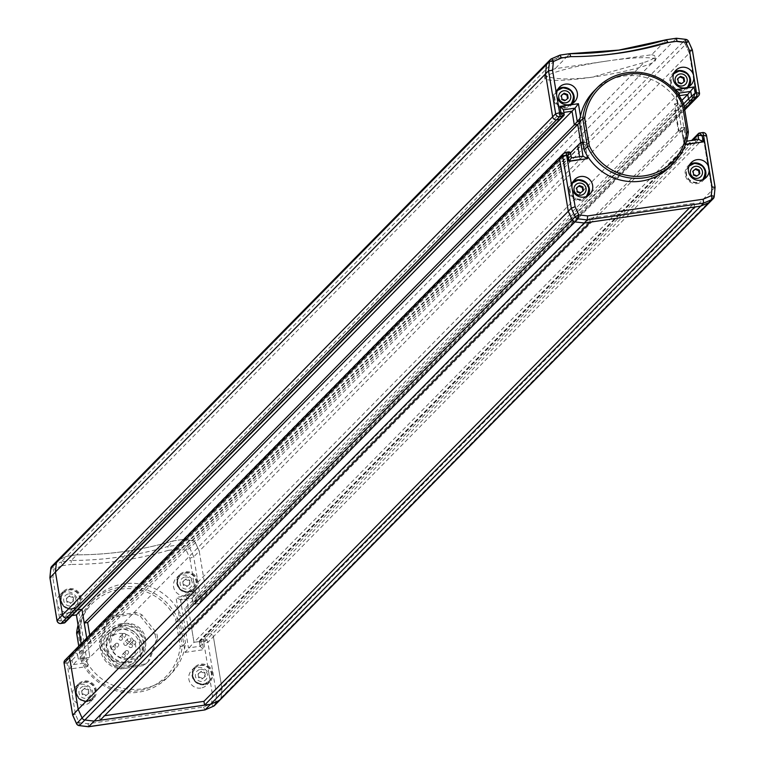 <?xml version="1.0" encoding="UTF-8"?>
<svg xmlns="http://www.w3.org/2000/svg" width="765" height="765" viewBox="0 0 765 765"><rect width="100%" height="100%" fill="white"/><g stroke="black" fill="none" stroke-linecap="round" stroke-linejoin="round"><path stroke-width="0.57" stroke-dasharray="3.83 2.87" d="M213.435 706.238A3.509 0.669 -113.4 0 1 211.589 703.523A3.509 0.564 -174.4 0 0 215.548 703.418L216.457 694.161L212.45 694.716L211.589 703.523L203.509 707.013L88.013 723.728L79.177 722.676L75.515 714.52L72.455 696.093A10.519 10.299 -135.5 0 1 91.943 689.953A10.519 10.299 -135.5 0 1 84.437 704.909A10.519 10.299 -135.5 0 1 72.455 696.093L67.004 663.131L68.372 662.93L69.395 669.107L87.879 666.439L78.785 611.493L60.301 614.171L61.324 620.348L59.957 620.549L57.165 603.728A10.519 10.299 -135.5 0 1 76.653 597.589A10.519 10.299 -135.5 0 1 69.146 612.535A10.519 10.299 -135.5 0 1 57.165 603.728L52.919 578.082L49.926 577.613M72.407 609.217A10.519 10.299 -135.5 0 1 63.208 591.546A10.519 10.299 -135.5 0 1 79.914 594.271A10.519 10.299 -135.5 0 1 72.407 609.217M185.541 595.696A10.519 10.299 -135.5 0 1 176.342 578.024A10.519 10.299 -135.5 0 1 194.109 583.915A10.519 10.299 -135.5 0 1 185.541 595.696M188.812 592.387A10.519 10.299 -135.5 0 1 179.603 574.706A10.519 10.299 -135.5 0 1 196.318 577.432A10.519 10.299 -135.5 0 1 188.812 592.387M200.832 688.07A10.519 10.299 -135.5 0 1 191.633 670.389A10.519 10.299 -135.5 0 1 209.4 676.279A10.519 10.299 -135.5 0 1 200.832 688.07M204.102 684.752A10.519 10.299 -135.5 0 1 194.893 667.07A10.519 10.299 -135.5 0 1 211.609 669.796A10.519 10.299 -135.5 0 1 204.102 684.752M87.698 701.591A10.519 10.299 -135.5 0 1 78.499 683.91A10.519 10.299 -135.5 0 1 95.204 686.635A10.519 10.299 -135.5 0 1 87.698 701.591M715.046 187.224L216.457 694.161L207.87 642.313A3.509 3.433 44.5 0 0 203.873 639.368L200.793 639.817A1.75 1.712 44.5 0 0 199.369 641.778L200.105 646.243L188.467 647.926L180.511 599.856L192.149 598.173L192.885 602.638A1.75 1.712 44.5 0 0 194.884 604.111L197.963 603.662A3.509 3.433 44.5 0 0 200.822 599.731L193.717 556.815L189.854 548.237A3.509 3.433 44.5 0 0 187.033 546.162L177.748 545.062L167.841 546.487L173.368 540.874L183.275 539.44L192.56 540.549A3.509 3.433 -135.5 0 1 195.381 542.624L199.235 551.202L206.34 594.118A3.509 3.433 -135.5 0 1 203.49 598.048L200.411 598.498A1.75 1.712 -135.5 0 1 198.412 597.025L197.676 592.559L186.029 594.242L193.994 642.313L205.632 640.63L204.896 636.164A1.75 1.712 -135.5 0 1 206.321 634.204L209.4 633.755A3.509 3.433 -135.5 0 1 213.397 636.7L221.974 688.548L221.066 697.804A3.509 3.433 -135.5 0 1 220.119 699.86A3.509 3.433 -135.5 0 0 221.066 697.804L221.974 688.548L213.397 636.7L703.475 138.599A3.509 3.433 44.5 0 0 699.487 135.663L696.408 136.113A1.75 1.712 44.5 0 0 695.442 136.591M57.308 560.688A3.509 3.433 -135.5 0 1 58.379 559.961L66.871 556.279L61.343 561.902L71.25 560.468L71.078 564.446A354.157 346.698 44.5 0 0 168.147 550.398L167.841 546.487A350.657 343.265 -135.5 0 1 120.115 556.91A350.657 343.265 -135.5 0 1 71.25 560.468L76.777 554.855A350.657 343.265 44.5 0 0 125.642 551.297A350.657 343.265 44.5 0 0 173.368 540.874L644.092 62.453L592.12 77.189A56.103 6.837 -9.4 0 1 544.804 78.183A56.103 6.837 -9.4 0 1 545.378 76.949A56.103 6.837 -9.4 0 1 608.194 60.856L555.084 68.726A56.103 6.837 -9.4 0 0 544.814 73.516A56.103 6.837 -9.4 0 0 544.24 74.75A56.103 6.837 -9.4 0 0 547.501 76.433C555.839 79.503 570.709 79.751 592.12 77.189A56.103 6.837 -9.4 0 0 655.509 59.861L654.945 56.428A56.103 6.837 -9.4 0 1 644.092 62.453M52.919 578.082L53.78 569.275L61.86 565.775L61.343 561.902L52.852 565.574L58.379 559.961L66.871 556.279L76.777 554.855A350.657 343.265 44.5 0 0 125.642 551.297A350.657 343.265 44.5 0 0 173.368 540.874L183.275 539.44L673.353 41.348L663.446 42.783A350.657 343.265 -135.5 0 1 566.865 56.753L556.958 58.188L548.457 61.86A3.509 3.433 44.5 0 0 547.396 62.596M168.147 550.398L177.365 549.069L177.748 545.062L183.275 539.44L192.56 540.549A3.509 3.433 -135.5 0 1 195.381 542.624L199.235 551.202L689.322 53.101L685.469 44.533A3.509 3.433 44.5 0 0 682.638 42.448L673.353 41.348L663.446 42.783L666.611 39.694M688.433 41.377A3.509 3.433 -135.5 0 1 688.481 41.463L189.854 548.237L186.191 550.121L189.863 558.268L193.717 556.815L199.235 551.202L206.34 594.118A3.509 3.433 -135.5 0 1 203.49 598.048L200.411 598.498A1.75 1.712 -135.5 0 1 198.412 597.025L197.676 592.559L186.029 594.242L188.305 607.984L678.392 109.883L676.117 96.151L679.607 95.644L676.117 96.151L678.392 109.883L681.405 106.823L677.981 107.32L674.969 110.38L678.392 109.883L674.969 110.38L678.383 130.978L681.806 130.49L678.383 130.978L674.969 110.38L184.881 608.471L188.305 607.984M679.177 93.081L180.416 599.903L192.111 598.211L681.931 100.387M180.511 599.856L176.017 597.427L185.111 652.373L193.994 642.313L205.632 640.63L204.896 636.164A1.75 1.712 -135.5 0 1 206.321 634.204L209.4 633.755A3.509 3.433 -135.5 0 1 213.397 636.7L207.87 642.313L203.939 643.317L212.45 694.716M699.612 133.014L200.793 639.817L202.572 643.518L199.34 641.883L200.076 646.368L695.72 142.539L684.073 144.222L681.806 130.49L684.073 144.222L695.72 142.539L695.289 139.947L695.72 142.539L698.722 139.45M70.523 654.544A3.509 3.433 -135.5 0 1 72.455 653.568L75.544 653.119A1.75 1.712 -135.5 0 1 77.533 654.591L78.279 659.057L89.916 657.374L86.722 638.087M69.395 669.107L78.279 659.057L77.533 654.591L567.62 156.5A1.75 1.712 44.5 0 0 565.622 155.027L562.543 155.477A3.509 3.433 44.5 0 0 560.611 156.452M87.879 666.439L84.389 662.987L89.916 657.374L78.279 659.057L568.357 160.956L567.62 156.5A1.75 1.712 44.5 0 0 565.622 155.027L562.543 155.477L565.698 152.388M60.301 614.171L64.796 616.6L70.313 610.986L71.059 615.452A1.75 1.712 -135.5 0 1 70.59 616.925A1.75 1.712 -135.5 0 0 71.059 615.452L70.313 610.986L77.456 609.954L70.313 610.986L560.401 112.885L563.891 112.388L560.401 112.885L563.461 109.816M203.509 707.013L205.03 709.872M88.013 723.728L88.635 726.712M79.197 725.593L79.177 722.676L76.567 723.623M200.105 646.243L203.595 649.695L202.572 643.518L203.939 643.317A3.509 0.574 -98.2 0 1 203.873 639.368L699.487 135.663A3.509 3.433 44.5 0 1 703.475 138.599L712.062 190.447L703.475 138.599L706.487 135.539A3.509 3.433 -135.5 0 0 706.468 135.395M75.515 714.52L72.665 714.959M192.111 598.211L192.847 602.696L194.826 604.14L197.896 603.7A3.509 0.574 81.8 0 1 196.892 600.735L195.524 600.936L194.501 594.759L176.017 597.427M192.149 598.173L194.501 594.759M81.157 643.738L84.36 663.112L72.752 664.67L72.015 660.205L68.372 662.93L70.017 658.741L75.544 653.119L72.455 653.568L562.543 155.477M194.826 604.14L195.524 600.936L192.847 602.696M78.785 611.493L76.433 614.917M64.7 616.638L71.929 615.567L64.7 616.638M64.107 623.026L61.324 620.348L65.532 621.065L561.137 117.351L560.401 112.885L561.137 117.351A1.75 1.712 44.5 0 1 560.678 118.833A1.75 1.712 44.5 0 0 561.137 117.351L564.111 114.062M51.791 566.301A3.509 3.433 44.5 0 1 52.852 565.574A3.509 0.669 -113.4 0 0 53.78 569.275A3.509 0.564 5.6 0 1 50.815 568.491M84.427 681.845A9.639 9.438 -135.5 0 1 92.871 698.053A9.639 9.438 -135.5 0 1 77.552 695.548A9.639 9.438 -135.5 0 1 84.427 681.845M88.453 693.606L85.632 695.863L82.218 694.515L81.626 690.9L84.446 688.653L87.86 690.001L88.453 693.606L89.056 692.994L85.632 695.863M86.235 695.251L82.821 693.903L82.228 690.288L85.049 688.031L88.463 689.389L89.056 692.994M88.463 689.389L87.86 690.001M85.049 688.031L84.446 688.653M82.228 690.288L81.626 690.9M82.821 693.903L82.218 694.515M200.832 665.005A9.639 9.438 -135.5 0 1 209.266 681.213A9.639 9.438 -135.5 0 1 193.947 678.708A9.639 9.438 -135.5 0 1 200.832 665.005M204.857 676.767L202.037 679.024L198.623 677.675L198.03 674.061L200.841 671.813L204.255 673.162L204.857 676.767L205.46 676.155L202.037 679.024M202.639 678.412L199.225 677.063L198.632 673.449L201.444 671.201L204.857 672.55L205.46 676.155M204.857 672.55L204.255 673.162M201.444 671.201L200.841 671.813M198.632 673.449L198.03 674.061M199.225 677.063L198.623 677.675M185.541 572.641A9.639 9.438 -135.5 0 1 193.975 588.849A9.639 9.438 -135.5 0 1 178.656 586.344A9.639 9.438 -135.5 0 1 185.541 572.641M189.567 584.403L186.746 586.659L183.332 585.302L182.73 581.696L185.551 579.44L188.965 580.798L189.567 584.403L190.169 583.791L186.746 586.659M187.349 586.047L183.935 584.69L183.332 581.084L186.153 578.828L189.567 580.186L190.169 583.791M189.567 580.186L188.965 580.798M186.153 578.828L185.551 579.44M183.332 581.084L182.73 581.696M183.935 584.69L183.332 585.302M69.137 589.48A9.639 9.438 -135.5 0 1 77.581 605.689A9.639 9.438 -135.5 0 1 62.252 603.183A9.639 9.438 -135.5 0 1 69.137 589.48M73.163 601.242L70.342 603.499L66.928 602.141L66.335 598.536L69.146 596.279L72.56 597.637L73.163 601.242L73.765 600.63L70.342 603.499M70.944 602.887L67.53 601.529L66.938 597.924L69.749 595.667L73.172 597.025L73.765 600.63M73.172 597.025L72.56 597.637M69.749 595.667L69.146 596.279M66.938 597.924L66.335 598.536M67.53 601.529L66.928 602.141M82.658 660.75L78.116 633.305A51.896 50.806 -135.5 0 1 120.755 589.146A51.896 50.806 -135.5 0 1 175.682 619.181L180.234 646.635A51.896 50.806 -135.5 0 1 137.585 690.785A51.896 50.806 -135.5 0 1 82.658 660.75L81.233 660.979A53.646 52.517 44.5 0 0 138.121 692.249A53.646 52.517 44.5 0 0 167.669 677.341A53.646 52.517 44.5 0 0 182.233 646.368L185.493 643.049A53.646 52.517 -135.5 0 1 170.93 674.022A53.646 52.517 -135.5 0 1 141.382 688.93A53.646 52.517 -135.5 0 1 84.504 657.661L81.233 660.979L78.785 646.157M180.234 646.635L182.233 646.368L177.614 618.445L180.875 615.127L185.493 643.049M175.682 619.181L177.614 618.445A53.646 52.517 44.5 0 0 91.178 602.084A53.646 52.517 44.5 0 0 78.078 625.12M78.986 630.647L79.876 629.738A53.646 52.517 -135.5 0 1 94.449 598.765A53.646 52.517 -135.5 0 1 180.875 615.127M79.876 629.738L84.504 657.661M78.116 633.305L76.615 633.057M126.646 650.566A1.75 1.712 -135.5 0 1 128.176 653.511A1.75 1.712 -135.5 0 1 125.393 653.052A1.75 1.712 -135.5 0 1 126.646 650.566M133.779 640.735A1.75 1.712 -135.5 0 1 135.319 643.69A1.75 1.712 -135.5 0 1 132.527 643.231A1.75 1.712 -135.5 0 1 133.779 640.735M123.806 633.391A1.75 1.712 -135.5 0 1 125.336 636.337A1.75 1.712 -135.5 0 1 122.553 635.887A1.75 1.712 -135.5 0 1 123.806 633.391M116.663 643.212A1.75 1.712 -135.5 0 1 118.202 646.157A1.75 1.712 -135.5 0 1 115.41 645.708A1.75 1.712 -135.5 0 1 116.663 643.212M674.529 72.082A10.519 10.299 44.5 0 0 681.902 91.226A10.519 10.299 44.5 0 0 689.141 86.455M558.125 88.922A10.519 10.299 44.5 0 0 565.507 108.066A10.519 10.299 44.5 0 0 572.736 103.294M573.415 181.286A10.519 10.299 44.5 0 0 580.798 200.43A10.519 10.299 44.5 0 0 588.027 195.658M689.82 164.446A10.519 10.299 44.5 0 0 697.192 183.59A10.519 10.299 44.5 0 0 704.431 178.819M570.03 53.693A350.657 343.265 44.5 0 1 569.877 53.693L566.865 56.753A350.657 343.265 44.5 0 0 615.72 53.206A350.657 343.265 44.5 0 0 663.446 42.783L651.675 54.745L608.194 60.856A56.103 6.837 -9.4 0 1 655.509 59.861M560.123 55.099L556.958 58.188L566.865 56.753L555.084 68.726M582.854 142.175L584.164 141.984L580.75 121.386L579.602 122.553M582.844 142.147L584.259 141.946L581.151 145.044L577.728 145.541L581.151 145.044L580.731 142.491L581.151 145.044L91.064 643.145L87.64 643.633L89.916 657.374L580.004 159.273L568.357 160.956L567.62 156.5L570.633 153.43A1.75 1.712 -135.5 0 0 570.623 153.392M583.016 156.213L580.004 159.273L568.357 160.956L571.417 157.867M579.574 156.682L580.004 159.273L579.574 156.682M714.185 196.509L711.154 199.713A3.509 3.433 44.5 0 1 710.197 201.759A3.509 3.433 44.5 0 0 711.154 199.713L712.062 190.447L711.154 199.713L215.548 703.418A3.509 3.433 44.5 0 1 214.592 705.473M687.133 141.123L193.994 642.313L191.719 628.581L684.818 127.42L686.894 139.995M685.478 144.47L684.732 144.575L682.466 130.844L679.043 131.341L681.395 127.918L188.295 629.079L184.881 608.471M699.42 92.823L696.427 96.027A3.509 3.433 44.5 0 1 695.509 98.981A3.509 3.433 44.5 0 0 696.427 96.027L689.322 53.101L692.277 49.916M676.537 38.307L673.353 41.348L682.638 42.448L187.033 546.162L186.191 550.121L177.365 549.069M583.064 143.438L585.235 144.91L586.937 155.199M684.732 144.575L686.109 142.663M584.164 141.984L588.658 144.413L585.235 144.91M682.466 130.844L684.857 127.392L686.922 139.88M579.545 121.559L580.75 121.386L584.106 116.94L588.658 144.413M679.043 131.341L674.491 103.868L678.01 107.196L681.395 127.918L684.818 127.42M580.004 118.365L580.683 117.437L584.106 116.94M674.491 103.868L677.914 103.371L681.405 106.823L679.808 96.868M688.385 131.943L685.124 135.262A53.646 52.517 -135.5 0 1 670.551 166.234M683.767 104.021L680.496 107.339L685.124 135.262M594.07 90.978A53.646 52.517 -135.5 0 1 680.496 107.339M565.364 107.205A9.639 9.438 -135.5 0 1 556.93 90.997A9.639 9.438 -135.5 0 1 572.249 93.502A9.639 9.438 -135.5 0 1 565.364 107.205M567.544 98.647L568.165 98.15M567.563 98.762L565.354 100.406M564.752 101.018L561.338 99.66L560.735 96.055L561.338 95.443M560.735 96.055L561.357 95.558M561.338 99.66L561.94 99.048M681.768 90.366A9.639 9.438 -135.5 0 1 673.324 74.157A9.639 9.438 -135.5 0 1 688.643 76.663A9.639 9.438 -135.5 0 1 681.768 90.366M683.948 81.807L684.57 81.31M683.967 81.922L681.749 83.567M681.146 84.179L677.733 82.821L677.14 79.216L677.742 78.604M677.14 79.216L677.761 78.718M677.733 82.821L678.335 82.209M697.058 182.73A9.639 9.438 -135.5 0 1 688.615 166.531A9.639 9.438 -135.5 0 1 703.934 169.027A9.639 9.438 -135.5 0 1 697.058 182.73M699.239 174.171L699.86 173.674M699.258 174.286L697.039 175.931M696.437 176.543L693.023 175.185L692.43 171.58L693.033 170.968M692.43 171.58L693.052 171.083M693.023 175.185L693.626 174.573M580.654 199.569A9.639 9.438 -135.5 0 1 572.22 183.37A9.639 9.438 -135.5 0 1 587.539 185.866A9.639 9.438 -135.5 0 1 580.654 199.569M582.834 191.011L583.456 190.514M582.854 191.126L580.645 192.77M580.042 193.382L576.628 192.025L576.026 188.419L576.628 187.808M576.026 188.419L576.647 187.922M576.628 192.025L577.231 191.413M547.501 76.433L76.777 554.855L66.871 556.279L556.958 58.188L548.457 61.86L551.565 58.762M651.675 54.745A56.103 6.837 -9.4 0 1 654.945 56.428M689.59 207.764L694.027 203.251L589.605 218.36L590.236 222.137M694.027 203.251L694.649 207.028M696.408 136.113L699.487 135.663L702.5 132.603A3.509 3.433 -135.5 0 1 702.643 132.584M189.863 558.268L196.892 600.735L200.822 599.731L696.427 96.027L689.322 53.101L685.469 44.533A3.509 3.433 44.5 0 0 682.638 42.448L685.65 39.388A3.509 3.433 -135.5 0 1 685.803 39.407M589.605 218.36L99.517 716.451L104.585 715.724M99.517 716.451L100.148 720.228M568.73 151.958A1.75 1.712 -135.5 0 0 568.634 151.967L75.544 653.119A1.75 1.712 -135.5 0 1 77.533 654.591L72.015 660.205A1.75 1.712 44.5 0 0 70.017 658.741L66.938 659.181L72.455 653.568M91.064 643.145L89.725 635.036M188.295 629.079L191.719 628.581M87.64 643.633L570.508 152.876M125.795 645.411A1.75 1.712 -135.5 0 1 124.255 642.466A1.75 1.712 -135.5 0 1 127.038 642.916A1.75 1.712 -135.5 0 1 125.795 645.411M129.457 641.682A1.75 1.712 -135.5 0 1 127.927 638.737A1.75 1.712 -135.5 0 1 130.71 639.196A1.75 1.712 -135.5 0 1 129.457 641.682M123.557 662.729A14.898 14.592 -135.5 0 1 110.514 637.685A14.898 14.592 -135.5 0 1 134.191 641.548A14.898 14.592 -135.5 0 1 123.557 662.729M127.927 658.283A14.898 14.592 -135.5 0 1 114.884 633.238A14.898 14.592 -135.5 0 1 138.561 637.111A14.898 14.592 -135.5 0 1 127.927 658.283M128.281 662.939A19.288 18.876 44.5 0 0 143.983 641.328A19.288 18.876 44.5 0 0 122.027 625.168A19.288 18.876 44.5 0 0 106.325 646.779A19.288 18.876 44.5 0 0 128.281 662.939M121.492 623.705A21.038 20.598 -135.5 0 1 139.899 659.067A21.038 20.598 -135.5 0 1 106.478 653.606A21.038 20.598 -135.5 0 1 121.492 623.705M118.011 629.251A19.288 18.876 -135.5 0 1 139.966 645.411A19.288 18.876 -135.5 0 1 124.265 667.023A19.288 18.876 -135.5 0 1 102.309 650.862A19.288 18.876 -135.5 0 1 118.011 629.251M124.8 668.486A21.038 20.598 44.5 0 0 139.813 638.584A21.038 20.598 44.5 0 0 106.392 633.124A21.038 20.598 44.5 0 0 124.8 668.486M122.171 626.028A18.408 18.025 -135.5 0 1 138.274 656.963A18.408 18.025 -135.5 0 1 109.032 652.191A18.408 18.025 -135.5 0 1 122.171 626.028M124.685 623.475A18.408 18.025 -135.5 0 1 140.789 654.41A18.408 18.025 -135.5 0 1 111.537 649.638A18.408 18.025 -135.5 0 1 124.685 623.475M113.555 615.854L136.256 612.574A28.754 28.152 -135.5 0 1 141.974 614.84L156.586 632.913A28.754 28.152 -135.5 0 1 157.58 638.947L149.5 660.31A28.754 28.152 -135.5 0 1 144.786 664.077L122.084 667.367A28.754 28.152 -135.5 0 1 116.376 665.101L101.764 647.027A28.754 28.152 -135.5 0 1 100.76 640.984L108.85 619.631A28.754 28.152 -135.5 0 1 113.555 615.854L112.053 617.393L134.755 614.104L136.256 612.574M134.755 614.104A28.754 28.152 -135.5 0 1 140.464 616.37L141.974 614.84M140.464 616.37L155.075 634.443L156.586 632.913M155.075 634.443A28.754 28.152 -135.5 0 1 156.079 640.477L157.58 638.947M156.079 640.477L147.989 661.84L149.5 660.31M147.989 661.84A28.754 28.152 -135.5 0 1 143.275 665.607L144.786 664.077M143.275 665.607L120.583 668.897L122.084 667.367M120.583 668.897A28.754 28.152 -135.5 0 1 114.865 666.631L116.376 665.101M114.865 666.631L100.253 648.557L101.764 647.027M100.253 648.557A28.754 28.152 -135.5 0 1 99.259 642.524L100.76 640.984M99.259 642.524L107.339 621.161L108.85 619.631M107.339 621.161A28.754 28.152 -135.5 0 1 112.053 617.393M684.742 109.921L199.894 602.686A3.509 3.509 0 0 1 197.896 603.7A3.509 0.574 81.8 0 0 197.963 603.662L684.598 109.07M194.884 604.111L684.216 106.775M192.885 602.638L683.671 103.83M199.369 641.778L692.774 140.311M199.34 641.883L199.828 640.305L691.617 140.473M64.107 663.255L67.004 663.131A3.509 0.574 81.8 0 1 66.938 659.181A3.509 3.433 44.5 0 0 65.006 660.157M81.195 643.7L84.389 662.987M65.073 622.538A1.75 1.712 44.5 0 0 65.532 621.065L64.796 616.6M61.86 565.775L71.078 564.446M185.111 652.373L203.595 649.695M57.059 620.673L59.957 620.549A3.509 0.574 -98.2 0 0 60.875 623.494M87.105 701.189A9.639 9.438 44.5 0 0 93.99 687.486A9.639 9.438 44.5 0 0 78.671 684.981A9.639 9.438 44.5 0 0 87.105 701.189M84.045 686.243A6.139 6.005 -135.5 0 1 91.035 691.388A6.139 6.005 -135.5 0 1 86.034 698.263A6.139 6.005 -135.5 0 1 79.044 693.119A6.139 6.005 -135.5 0 1 84.045 686.243M203.509 684.35A9.639 9.438 44.5 0 0 210.385 670.647A9.639 9.438 44.5 0 0 195.065 668.141A9.639 9.438 44.5 0 0 203.509 684.35M200.449 669.404A6.139 6.005 -135.5 0 1 207.43 674.548A6.139 6.005 -135.5 0 1 202.438 681.424A6.139 6.005 -135.5 0 1 195.448 676.289A6.139 6.005 -135.5 0 1 200.449 669.404M188.209 591.986A9.639 9.438 44.5 0 0 195.094 578.283A9.639 9.438 44.5 0 0 179.775 575.777A9.639 9.438 44.5 0 0 188.209 591.986M185.149 577.04A6.139 6.005 -135.5 0 1 192.139 582.184A6.139 6.005 -135.5 0 1 187.148 589.06A6.139 6.005 -135.5 0 1 180.158 583.915A6.139 6.005 -135.5 0 1 185.149 577.04M71.814 608.825A9.639 9.438 44.5 0 0 78.699 595.122A9.639 9.438 44.5 0 0 63.38 592.617A9.639 9.438 44.5 0 0 71.814 608.825M68.754 593.879A6.139 6.005 -135.5 0 1 75.735 599.024A6.139 6.005 -135.5 0 1 70.743 605.899A6.139 6.005 -135.5 0 1 63.753 600.755A6.139 6.005 -135.5 0 1 68.754 593.879M125.278 655.452A1.75 1.712 44.5 0 0 122.314 654.467A1.75 1.712 44.5 0 0 123.844 657.412A1.75 1.712 44.5 0 0 125.278 655.452M132.412 645.631A1.75 1.712 44.5 0 0 129.448 644.646A1.75 1.712 44.5 0 0 130.987 647.592A1.75 1.712 44.5 0 0 132.412 645.631M122.429 638.278A1.75 1.712 44.5 0 0 119.474 637.302A1.75 1.712 44.5 0 0 121.004 640.248A1.75 1.712 44.5 0 0 122.429 638.278M115.295 648.108A1.75 1.712 44.5 0 0 112.331 647.123A1.75 1.712 44.5 0 0 113.87 650.068A1.75 1.712 44.5 0 0 115.295 648.108M677.981 107.32L681.395 127.918M679.741 96.763L681.405 106.823M677.914 103.371L675.983 91.724M580.463 116.079L580.683 117.437M556.93 90.997L557.303 90.614A9.639 9.438 44.5 0 0 565.813 106.746A9.639 9.438 44.5 0 0 571.053 104.145L570.671 104.528M673.324 74.157L673.707 73.775A9.639 9.438 44.5 0 0 682.217 89.907A9.639 9.438 44.5 0 0 687.448 87.306L687.075 87.688M688.615 166.531L688.997 166.139A9.639 9.438 44.5 0 0 697.508 182.271A9.639 9.438 44.5 0 0 702.739 179.67L702.366 180.052M572.22 183.37L572.593 182.978A9.639 9.438 44.5 0 0 581.104 199.11A9.639 9.438 44.5 0 0 586.344 196.509L585.961 196.892M58.379 559.961L548.457 61.86M63.208 591.546L59.938 594.864M179.603 574.706L176.342 578.024M194.893 667.07L191.633 670.389M78.499 683.91L75.228 687.228M93.493 698.665L90.232 701.983M209.887 681.825L206.627 685.144M194.597 589.461L191.336 592.779M78.202 606.301L74.941 609.619M92.871 698.053L87.038 701.228C76.653 699.659 73.861 694.247 78.671 684.981L79.12 684.522M209.266 681.213L203.442 684.388C193.048 682.82 190.265 677.408 195.065 668.141L195.524 667.682M193.975 588.849L188.152 592.024C177.757 590.456 174.965 585.043 179.775 575.777L180.224 575.318M77.581 605.689L71.747 608.864C61.363 607.295 58.57 601.883 63.38 592.617L63.83 592.158M91.178 602.084L94.449 598.765M167.669 677.341L170.93 674.022M125.68 651.053L122.314 654.467A1.75 1.75 0 0 0 123.815 657.431A1.75 1.75 0 0 0 124.81 656.925L128.176 653.511M132.814 641.223L129.448 644.646A1.75 1.75 0 0 0 130.949 647.611A1.75 1.75 0 0 0 131.953 647.104L135.319 643.69M122.84 633.879L119.474 637.302A1.75 1.75 0 0 0 120.975 640.267A1.75 1.75 0 0 0 121.97 639.76L125.336 636.337M115.697 643.7L112.331 647.123A1.75 1.75 0 0 0 113.832 650.087A1.75 1.75 0 0 0 114.836 649.581L118.202 646.157M672.703 73.545L675.964 70.227M556.298 90.385L559.569 87.067M571.589 182.749L574.859 179.431M687.993 165.909L691.254 162.591M681.433 127.889L684.857 127.392M702.987 180.664L706.258 177.346M586.592 197.504L589.853 194.186M571.302 105.14L574.563 101.822M687.697 88.3L690.967 84.982M544.804 78.183L544.24 74.75M127.927 638.737L124.255 642.466M114.884 633.238L110.514 637.685M136.39 662.633L139.899 659.067M138.274 656.963L140.789 654.41M112.034 631.144L114.54 628.591M106.392 633.124L109.911 629.547M136.132 654.142L131.762 658.589M130.423 641.194L126.761 644.924"/><path stroke-width="1.15" d="M204.877 709.901L213.531 706.2A3.509 3.433 44.5 0 0 214.592 705.473L220.119 699.86A3.509 3.433 -135.5 0 1 219.048 700.587L210.557 704.259L94.152 721.099L84.867 719.999A3.509 3.433 -135.5 0 1 82.046 717.914L78.183 709.346L69.605 657.498A3.509 3.433 -135.5 0 1 72.455 653.568M88.463 726.693L205.03 709.872L700.644 206.168L709.136 202.486A3.509 3.433 44.5 0 0 710.197 201.759A3.509 3.433 44.5 0 1 709.136 202.486L700.644 206.168L703.657 203.098L587.252 219.938L584.24 223.007L700.644 206.168L694.649 207.028L204.561 705.129L210.557 704.259L219.048 700.587L712.148 199.426L703.657 203.098L703.14 199.225L711.221 195.725A3.509 0.564 5.6 0 1 714.204 196.576L714.204 196.576A3.509 0.564 5.6 0 1 714.166 196.653A3.509 3.433 -135.5 0 1 712.148 199.426A3.509 0.669 66.6 0 0 711.221 195.725L712.081 186.918L715.074 187.387L714.185 196.509M88.635 726.712L94.152 721.099L100.148 720.228L590.236 222.137L584.24 223.007L574.955 221.898L584.24 223.007L94.152 721.099L84.867 719.999A3.509 3.433 -135.5 0 1 82.046 717.914L78.183 709.346L568.271 211.255L572.134 219.823A3.509 3.433 44.5 0 0 574.955 221.898L79.35 725.612L88.635 726.712M72.723 715.084L78.183 709.346L69.605 657.498A3.509 3.433 -135.5 0 1 70.523 654.544L65.006 660.157A3.509 3.433 44.5 0 0 64.078 663.112L559.693 159.397L568.271 211.255L571.283 208.185L575.137 206.732L578.809 214.879L587.635 215.931L587.252 219.938L577.967 218.838L574.955 221.898A3.509 3.433 44.5 0 1 572.134 219.823L568.271 211.255L559.693 159.397A3.509 3.433 44.5 0 1 560.611 156.452A3.509 3.433 44.5 0 0 559.693 159.397L562.705 156.337A3.509 3.433 -135.5 0 1 565.555 152.407A3.509 0.574 81.8 0 1 565.622 152.378A3.509 0.574 81.8 0 1 566.626 155.333L572.086 188.295A10.519 10.299 44.5 0 0 589.853 194.186A10.519 10.299 44.5 0 0 580.654 176.514A10.519 10.299 44.5 0 0 572.086 188.295L575.137 206.732M76.395 614.917L81.96 609.303L77.456 609.954L81.96 609.303L84.227 623.035L574.314 124.944L577.738 124.446L580.731 142.491L577.728 145.541L579.574 156.682L577.728 145.541L570.508 152.876M86.722 638.087L81.96 609.303L572.038 111.202L574.314 124.944L580.004 118.365M63.916 623.054L64.107 623.026A1.75 1.712 44.5 0 0 65.073 622.538L70.59 616.925A1.75 1.712 -135.5 0 1 69.625 617.412L66.545 617.862A3.509 3.433 -135.5 0 1 62.558 614.917L55.453 572L56.352 562.734A3.509 3.433 -135.5 0 1 58.379 559.961M49.955 577.776L55.453 572L62.558 614.917L552.636 116.825A3.509 3.433 44.5 0 0 556.633 119.761L559.712 119.321A1.75 1.712 44.5 0 0 560.678 118.833A1.75 1.712 44.5 0 1 559.712 119.321L556.633 119.761L66.545 617.862L69.625 617.412L562.724 116.251L560.946 112.56L559.923 106.373L578.417 103.705L580.463 116.079M79.197 725.593L88.568 726.75L204.963 709.91L213.483 706.229A3.509 0.669 -113.4 0 0 213.531 706.2L219.048 700.587A3.509 3.433 -135.5 0 0 220.119 699.86L713.21 198.699A3.509 3.509 0 0 0 714.204 196.576L715.074 187.387M76.567 723.623L575.146 216.763L578.809 214.879L577.967 218.838A3.509 3.433 -135.5 0 1 575.146 216.763L571.283 208.185L562.705 156.337L567.993 155.132L568.691 151.929L570.671 153.383L571.417 157.867L583.102 156.175L571.417 157.867L569.017 161.319L567.993 155.132L570.671 153.383M72.627 715.036L76.481 723.604A3.509 3.509 0 0 0 79.273 725.65L79.35 725.612A3.509 3.433 44.5 0 1 76.519 723.537L72.665 714.959L64.078 663.112L72.627 715.026M81.195 643.7L76.433 614.917L71.929 615.567L76.395 614.945L81.157 643.738M60.875 623.494A3.509 0.574 -98.2 0 0 60.961 623.513L65.073 622.538M50.815 568.491A3.509 0.564 5.6 0 1 50.796 568.424L50.796 568.424A3.509 0.564 5.6 0 1 50.834 568.347L56.352 562.734A3.509 3.433 -135.5 0 1 57.308 560.688L547.396 62.596A3.509 3.433 44.5 0 0 546.44 64.642L545.531 73.899L552.636 116.825A3.509 3.433 44.5 0 0 556.633 119.761L559.645 116.701A3.509 3.433 -135.5 0 1 555.658 113.765L552.636 116.825L545.531 73.899L546.44 64.642L56.352 562.734L55.453 572L548.543 70.839L552.55 70.284L556.796 95.931A10.519 10.299 44.5 0 0 574.563 101.822A10.519 10.299 44.5 0 0 565.364 84.14A10.519 10.299 44.5 0 0 556.796 95.931L559.578 112.761L560.946 112.56L564.149 114.291L563.442 109.701L559.923 106.373M78.078 625.12A53.646 52.517 44.5 0 0 76.615 633.057L78.986 630.647M76.615 633.057L78.785 646.157M681.758 67.31A10.519 10.299 44.5 0 0 674.252 82.257A10.519 10.299 44.5 0 0 693.731 76.117A10.519 10.299 44.5 0 0 681.758 67.31M689.141 86.455A10.519 10.299 44.5 0 0 674.529 72.082M572.736 103.294A10.519 10.299 44.5 0 0 558.125 88.922M588.027 195.658A10.519 10.299 44.5 0 0 573.415 181.286M697.049 159.675A10.519 10.299 44.5 0 0 689.542 174.621A10.519 10.299 44.5 0 0 709.031 168.491A10.519 10.299 44.5 0 0 697.049 159.675M704.431 178.819A10.519 10.299 44.5 0 0 689.82 164.446M560.123 55.099L569.935 53.655L618.799 50.108L666.516 39.684L676.432 38.25L676.987 41.272L667.778 42.611A354.157 346.698 -135.5 0 1 619.803 53.062A354.157 346.698 -135.5 0 1 570.7 56.648L561.491 57.987L553.411 61.477L552.55 70.284M569.877 53.693L570.7 56.648M579.545 121.559L577.326 121.874L575.051 108.142L572.038 111.202L574.314 124.944L577.738 124.446L579.602 122.553M563.891 112.388L572.038 111.202L563.891 112.388M696.408 136.113A1.75 1.712 44.5 0 0 694.974 138.073L695.289 139.947L694.974 138.073L692.774 140.311M675.983 91.724L675.638 89.639L694.132 86.961L687.754 94.468L688.5 98.924A1.75 1.712 44.5 0 0 690.489 100.397L693.578 99.947A3.509 3.433 44.5 0 0 695.509 98.981L684.742 109.921M679.607 95.644L687.754 94.468L679.607 95.644M712.081 186.918L703.571 135.52L706.525 135.462L715.112 187.32M715.046 187.224L706.525 135.462A3.509 3.509 0 0 0 702.566 132.565A3.509 0.574 -98.2 0 1 703.571 135.52L702.203 135.721L699.42 133.043L702.566 132.565A3.509 0.574 -98.2 0 0 702.5 132.603L699.612 133.014M686.109 142.663L687.133 141.123L698.818 139.431L703.226 141.898L702.203 135.721L697.986 135.013L694.974 138.073A1.75 1.712 44.5 0 1 695.442 136.591L698.455 133.531A1.75 1.712 -135.5 0 1 699.42 133.043M583.064 143.438L580.74 142.481L583.006 156.184L587.51 158.642L569.017 161.319M686.922 139.88L687.133 141.123L686.894 139.995M563.461 109.816L575.051 108.142L578.417 103.705M675.638 89.639L679.129 93.091L679.741 96.763M679.808 96.868L679.129 93.091M694.132 86.961L695.156 93.148L688.5 98.924L687.754 94.468L681.931 100.387M689.485 50.48L685.823 42.324L688.519 41.396L692.373 49.964L689.485 50.48L696.523 92.948L695.156 93.148L693.501 97.337L684.216 106.775M564.149 114.291A1.75 1.712 -135.5 0 1 562.724 116.251L559.645 116.701A3.509 0.574 -98.2 0 0 559.578 112.761L555.658 113.765L548.543 70.839L549.452 61.583A3.509 0.564 5.6 0 1 553.411 61.477A3.509 0.669 66.6 0 0 551.517 58.771A3.509 3.509 0 0 0 550.408 59.527A3.509 3.433 -135.5 0 1 551.469 58.8A3.509 0.669 66.6 0 1 551.517 58.771L560.037 55.09L569.935 53.655M676.987 41.272L685.823 42.324L685.727 39.35A3.509 3.509 0 0 1 688.519 41.396L692.277 49.916M551.565 58.762L560.009 55.099M559.97 55.128L561.491 57.987M618.875 50.117A350.657 343.265 44.5 0 0 666.458 39.723L666.516 39.684M666.458 39.723L667.778 42.611M686.884 131.695A51.896 50.806 -135.5 0 1 644.245 175.854A51.896 50.806 -135.5 0 1 589.318 145.819L584.766 118.365A51.896 50.806 -135.5 0 1 627.415 74.215A51.896 50.806 -135.5 0 1 682.342 104.25L686.884 131.695L688.385 131.943L683.767 104.021A53.646 52.517 44.5 0 0 597.331 87.659A53.646 52.517 44.5 0 0 582.767 118.632L579.507 121.951A53.646 52.517 -135.5 0 1 594.07 90.978L597.331 87.659M584.766 118.365L582.767 118.632L587.386 146.555A53.646 52.517 44.5 0 0 644.273 177.824A53.646 52.517 44.5 0 0 673.822 162.916A53.646 52.517 44.5 0 0 688.385 131.943M673.822 162.916L670.551 166.234A53.646 52.517 -135.5 0 1 641.013 181.142A53.646 52.517 -135.5 0 1 584.125 149.873L587.386 146.555L589.318 145.819M579.507 121.951L584.125 149.873M683.767 104.021L682.342 104.25M568.165 98.15L565.354 100.406L561.94 99.048L561.338 95.443L564.159 93.187L567.573 94.535L568.165 98.15M561.357 95.558L563.556 93.799L566.97 95.147L567.573 94.535M566.97 95.147L567.544 98.647M563.556 93.799L564.159 93.187M684.57 81.31L681.749 83.567L678.335 82.209L677.742 78.604L680.554 76.347L683.967 77.695L684.57 81.31M677.761 78.718L679.951 76.959L683.365 78.307L683.967 77.695M683.365 78.307L683.948 81.807M679.951 76.959L680.554 76.347M699.86 173.674L697.039 175.931L693.626 174.573L693.033 170.968L695.844 168.711L699.258 170.069L699.86 173.674M693.052 171.083L695.242 169.323L698.655 170.681L699.258 170.069M698.655 170.681L699.239 174.171M695.242 169.323L695.844 168.711M583.456 190.514L580.645 192.77L577.231 191.413L576.628 187.808L579.449 185.551L582.863 186.909L583.456 190.514M576.647 187.922L578.847 186.163L582.261 187.521L582.863 186.909M582.261 187.521L582.834 191.011M578.847 186.163L579.449 185.551M683.671 103.83L688.5 98.924A1.75 1.712 44.5 0 0 690.489 100.397L693.578 99.947A3.509 3.433 44.5 0 0 695.509 98.981L698.522 95.912A3.509 3.433 -135.5 0 1 696.59 96.887L684.598 109.07M548.457 61.86A3.509 3.433 44.5 0 0 546.44 64.642L549.452 61.583A3.509 3.433 -135.5 0 1 550.408 59.527L547.396 62.596M580.731 142.491L577.738 124.446L87.65 622.538L84.227 623.035M562.543 155.477A3.509 3.433 44.5 0 0 560.611 156.452L70.523 654.544M104.585 715.724L203.939 701.352L204.561 705.129M89.725 635.036L87.65 622.538M564.188 114.186L563.69 115.764L560.678 118.833L70.59 616.925A1.75 1.712 -135.5 0 1 69.625 617.412L64.107 623.026L61.028 623.475L66.545 617.862A3.509 3.433 -135.5 0 1 62.558 614.917L57.031 620.53A3.509 3.433 44.5 0 0 61.028 623.475A3.509 0.574 -98.2 0 1 60.961 623.513A3.509 3.509 0 0 1 56.993 620.616L49.926 577.613L50.834 568.347A3.509 3.433 44.5 0 1 51.791 566.301L57.308 560.688M203.939 701.352L689.59 207.764M213.435 706.238A3.509 0.669 -113.4 0 0 213.483 706.229A3.509 3.509 0 0 0 214.592 705.473M64.107 663.255L64.04 663.188A3.509 3.509 0 0 1 65.006 660.157M57.059 620.673L49.888 577.699M570.03 53.693A350.657 343.265 44.5 0 0 618.732 50.136M563.413 109.825L564.111 114.062M580.989 142.443L582.854 142.175M570.633 153.43L571.369 157.896M568.73 151.958A1.75 1.712 -135.5 0 1 570.623 153.392M565.698 152.388L568.634 151.967M702.643 132.584A3.509 3.433 -135.5 0 1 706.468 135.395M687.123 141.152L698.732 139.479L697.986 135.013A1.75 1.712 -135.5 0 1 698.455 133.531L699.497 133.005M692.373 49.974L699.44 92.957A3.509 3.433 -135.5 0 1 698.522 95.912A3.509 3.509 0 0 0 699.478 92.881L696.523 92.948A3.509 0.574 81.8 0 1 696.59 96.887L693.501 97.337A1.75 1.712 -135.5 0 1 691.512 95.864L690.766 91.398L679.177 93.081M692.335 50.041L699.42 92.823M685.803 39.407A3.509 3.433 -135.5 0 1 688.433 41.377M676.537 38.307L685.727 39.35L676.451 38.25M666.611 39.694L676.365 38.288M703.226 141.898L685.478 144.47M586.937 155.199L587.51 158.642M587.635 215.931L703.14 199.225M562.686 87.86A9.639 9.438 44.5 0 0 557.303 90.614L562.753 87.822C573.148 89.39 575.93 94.803 571.13 104.069A9.639 9.438 44.5 0 0 562.686 87.86M565.746 102.806A6.139 6.005 -135.5 0 1 558.766 97.662A6.139 6.005 -135.5 0 1 563.757 90.786A6.139 6.005 -135.5 0 1 570.747 95.931A6.139 6.005 -135.5 0 1 565.746 102.806M679.091 71.021A9.639 9.438 44.5 0 0 673.707 73.775L679.157 70.982C689.542 72.551 692.335 77.963 687.525 87.229A9.639 9.438 44.5 0 0 679.234 71.002M682.151 85.967A6.139 6.005 -135.5 0 1 675.16 80.822A6.139 6.005 -135.5 0 1 680.162 73.947A6.139 6.005 -135.5 0 1 687.142 79.091A6.139 6.005 -135.5 0 1 682.151 85.967M694.381 163.385A9.639 9.438 44.5 0 0 688.997 166.148L694.448 163.347C704.833 164.915 707.625 170.327 702.815 179.593A9.639 9.438 44.5 0 0 694.381 163.385M697.441 178.331A6.139 6.005 -135.5 0 1 690.451 173.186A6.139 6.005 -135.5 0 1 695.452 166.311A6.139 6.005 -135.5 0 1 702.433 171.456A6.139 6.005 -135.5 0 1 697.441 178.331M577.977 180.224A9.639 9.438 44.5 0 0 572.593 182.988L578.044 180.186C588.438 181.754 591.221 187.167 586.42 196.433A9.639 9.438 44.5 0 0 577.977 180.224M581.037 195.171A6.139 6.005 -135.5 0 1 574.056 190.026A6.139 6.005 -135.5 0 1 579.048 183.151A6.139 6.005 -135.5 0 1 586.038 188.295A6.139 6.005 -135.5 0 1 581.037 195.171M51.791 566.301A3.509 3.509 0 0 0 50.796 568.424L49.888 577.68M568.691 151.929L565.622 152.378A3.509 3.509 0 0 0 563.623 153.383L560.611 156.452M580.836 142.443L582.844 142.147M691.617 140.473L695.442 136.591"/></g></svg>
